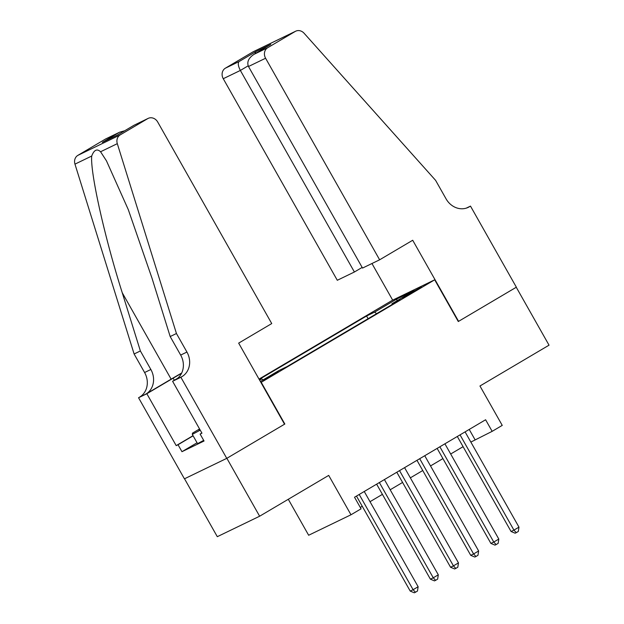 <?xml version="1.0" encoding="UTF-8"?>
<svg xmlns="http://www.w3.org/2000/svg" width="624" height="624" viewBox="0 0 624 624"><rect width="100%" height="100%" fill="white"/><g stroke="black" fill="none" stroke-linecap="round" stroke-linejoin="round"><path stroke-width="0.94" d="M274.521 374.174L278.281 371.748L274.529 373.573L263.445 380.141L274.521 374.174M288.296 499.278L308.654 535.252L350.984 514.777L361.07 508.817L354.518 497.234L485.605 419.757L492.157 431.348L502.242 425.381L479.957 385.999L549.034 345.173L516.259 287.251L458.281 321.524L434.686 279.817L260.933 382.481M184.532 478.78L217.3 536.687L259.631 516.22L226.863 458.297L284.84 424.031L261.245 382.325M434.686 279.817L392.356 300.292L259.015 379.096M410.701 292.913L402.628 297.89L406.255 296.119L421.434 287.134L410.701 292.913L411.013 293.467M260.38 381.498L279.029 370.477L287.04 366.608L399.976 299.855L391.966 303.732L392.012 304.559M259.584 380.102L261.635 378.885L259.49 379.93M376.654 313.638L374.572 312.14L366.561 316.009L259.217 379.454M374.572 312.14L396.755 299.029L414.149 290.62L391.966 303.732M350.984 514.777L328.708 475.394L259.631 516.22M470.855 442.088L492.157 431.348M360.29 507.437L362.248 506.282M370.016 501.688L382.411 494.364M390.187 489.77L402.581 482.446M410.35 477.851L422.752 470.519M430.521 465.933L442.915 458.601M450.684 454.007L463.086 446.683M469.225 429.445L474.997 439.647M368.082 318.7L366.561 316.009M261.635 378.885L263.063 379.915M397.012 300.745L396.755 299.029M457.314 436.48L511.072 531.5L513.926 530.119L460.044 434.866M518.973 527.14L518.302 531.461L516.29 532.646L513.926 530.119L518.973 527.14L465.083 431.886M516.29 532.646L515.143 533.2L511.072 531.5M203.689 440.365L197.558 443.664L192.309 434.398L192.504 433.134L199.563 428.961M200.234 430.139L192.309 434.398M199.797 429.374A17.316 0.608 -29.5 0 0 199.064 430.069A17.316 0.608 -29.5 0 0 200 429.733M379.634 259.802L265.59 58.243L248.485 66.511L362.528 268.078L379.634 259.802L412.706 240.256L458.585 321.344L516.36 287.196L470.488 206.107L466.339 208.112M362.154 267.423L354.401 272.002L337.295 280.277L223.259 78.71A7.987 7.02 -115.8 0 1 225.373 68.188L252.907 51.917A7.987 7.02 -115.8 0 1 253.36 51.675L295.69 31.2A7.987 7.02 64.2 0 1 304.106 33.259L435.599 180.352L446.082 198.884A18.642 16.388 64.2 0 0 468.32 207.332A18.642 16.388 64.2 0 0 469.373 206.762L470.488 206.107M225.373 68.188L239.047 61.573L255.785 51.683L270.777 44.429L254.038 54.327L267.712 47.713L295.238 31.442L252.907 51.917M392.668 300.136L371.951 263.515M354.401 272.002L240.365 70.442L223.259 78.71M295.69 31.2A7.987 7.02 64.2 0 0 295.238 31.442M267.712 47.713A7.987 7.02 64.2 0 0 265.59 58.243M239.047 61.573C237.721 63.172 238.157 66.128 240.365 70.442L248.157 65.832M255.785 51.683L254.998 53.75M270.777 44.429L270.036 44.873M248.485 66.511C246.722 61.987 248.57 57.923 254.038 54.327L270.403 44.647M176.444 333.512L170.18 336.547L152.045 278.327L128.294 209.641L106.478 160.875L100.565 151.757C96.993 148.465 94.045 149.885 91.712 156.039C90.184 172.692 104.606 237.253 122.242 292.742L140.377 350.961L150.86 369.494A18.642 16.388 -115.8 0 1 145.922 394.056L138.551 397.738L184.423 478.826L226.762 458.359L284.536 424.211L238.664 343.122L271.736 323.567L157.7 122.008A7.987 7.02 64.2 0 0 148.169 118.388A7.987 7.02 64.2 0 0 147.716 118.63L120.19 134.901A7.987 7.02 64.2 0 0 117.304 143.66L176.444 333.512L186.935 352.053A18.642 16.388 -115.8 0 1 181.99 376.615L180.882 377.27L226.762 458.359M140.377 350.961L134.113 353.987L144.596 372.52A18.642 16.388 -115.8 0 1 139.659 397.082M181.99 376.615L175.726 379.642A18.642 16.388 -115.8 0 0 180.671 355.079L170.18 336.547M147.716 118.63L134.043 125.245L117.304 135.135L102.313 142.389L119.051 132.491L105.378 139.105L77.852 155.376L120.19 134.901M91.712 156.039L74.966 164.135L134.113 353.987M180.882 377.27L172.591 381.28L201.95 433.173L200.117 434.062L201.864 433.025M197.051 442.775L181.966 451.69L204.048 441.012L200.117 434.062M181.966 451.69L178.035 444.74L176.202 445.622L146.843 393.728L138.551 397.738M181.561 373.292A29.968 1.045 -29.5 0 0 173.16 378.175L146.843 393.728M172.591 381.28L177.637 378.292M181.693 373.027A34.694 1.209 -29.5 0 0 171.132 379.158L145.922 394.056M74.966 164.135A7.987 7.02 -115.8 0 1 77.852 155.376M105.378 139.105A7.987 7.02 -115.8 0 1 105.83 138.863L119.761 132.132L124.675 130.775M176.202 445.622L193.034 435.677M193.12 435.825L178.035 444.74M134.043 125.245L148.169 118.388M102.313 142.389L117.46 135.041M119.051 132.491L119.761 132.132M437.143 448.399L490.901 543.418L493.763 542.038L439.873 446.792M498.802 539.058L498.139 543.379L496.119 544.573L493.763 542.038L498.802 539.058L444.912 443.812M496.119 544.573L494.98 545.126L490.901 543.418M416.972 460.325L470.738 555.337L473.593 553.956L419.71 458.71M478.639 550.976L477.968 555.298L475.956 556.491L473.593 553.956L478.639 550.976L424.749 455.731M475.956 556.491L474.809 557.045L470.738 555.337M396.809 472.243L450.567 567.255L453.43 565.874L399.539 470.629M458.468 562.895L457.805 567.216L455.785 568.409L453.43 565.874L458.468 562.895L404.578 467.649M455.785 568.409L454.639 568.963L450.567 567.255M376.639 484.162L430.404 579.181L433.259 577.793L379.369 482.547M438.305 574.813L437.635 579.134L435.622 580.328L433.259 577.793L438.305 574.813L384.415 479.567M435.622 580.328L434.476 580.882L430.404 579.181M356.476 496.08L410.233 591.1L413.096 589.711L359.206 494.465M418.135 586.732L417.472 591.053L415.451 592.246L413.096 589.711L418.135 586.732L364.244 491.486M415.451 592.246L414.305 592.8L410.233 591.1M406.513 295.979L406.263 295.534M467.212 207.808L469.373 206.762M150.86 369.494L144.596 372.52M180.671 355.079L186.935 352.053M117.304 143.66L100.565 151.757M122.242 292.742L171.132 379.158M174.338 380.25L173.16 378.175M117.413 135.065L134.152 125.174"/></g></svg>
